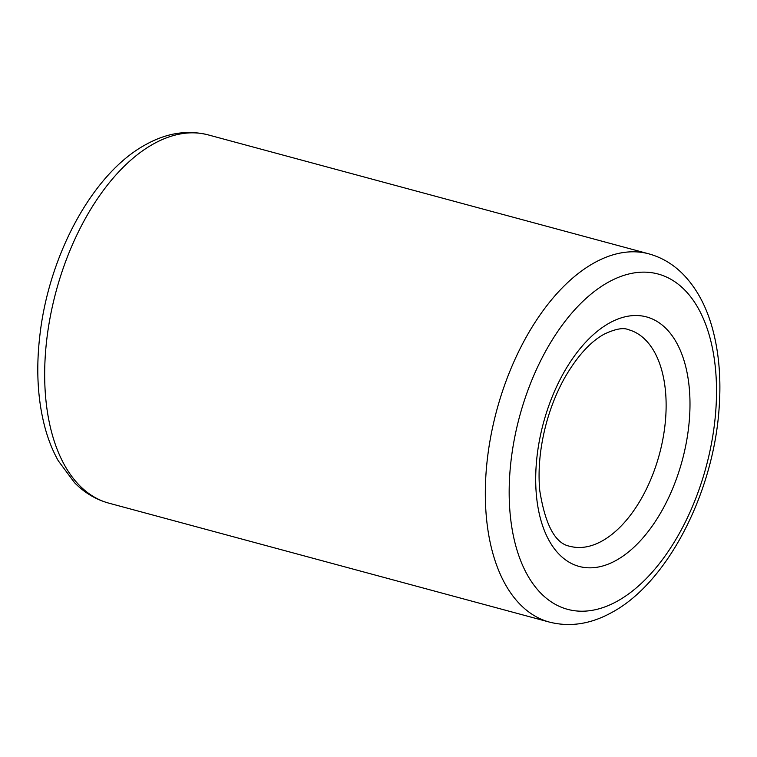<?xml version="1.0" encoding="UTF-8"?>
<svg xmlns="http://www.w3.org/2000/svg" width="757" height="757" viewBox="0 0 757 757"><rect width="100%" height="100%" fill="white"/><g stroke="black" fill="none" stroke-linecap="round" stroke-linejoin="round"><path stroke-width="1.14" d="M648.872 253.86C661.779 257.427 673.172 264.212 683.06 274.223C696.364 287.925 706.092 305.771 712.252 327.772C718.923 351.816 721.222 378.453 719.15 407.692C713.719 492.305 667.693 582.833 611.571 612.583C590.744 624.09 570.04 627.269 549.45 622.103A190.717 106.094 -74.9 0 1 487.716 456.017A190.717 106.094 -74.9 0 1 594.576 262.651A190.717 106.094 -74.9 0 1 648.872 253.86L208.232 134.897A190.717 106.094 105.1 0 0 153.926 143.679A190.717 106.094 105.1 0 0 47.066 337.054A190.717 106.094 105.1 0 0 108.809 503.14C95.884 499.563 84.472 492.76 74.574 482.729L58.261 460.767C52.763 450.945 48.372 439.997 45.07 427.923C37.5 399.582 35.834 368.12 40.093 333.525C49.602 253.387 93.575 172.454 146.11 144.417C166.937 132.91 187.641 129.731 208.232 134.897M608.666 282.02A173.665 96.603 105.1 0 0 509.253 498.712A173.665 96.603 105.1 0 0 617.021 601.332A173.665 96.603 105.1 0 0 716.434 384.641A173.665 96.603 105.1 0 0 608.666 282.02M615.952 560.492A129.239 71.896 -74.9 0 1 535.757 484.12A129.239 71.896 -74.9 0 1 609.735 322.861A129.239 71.896 -74.9 0 1 689.93 399.232A129.239 71.896 -74.9 0 1 615.952 560.492M569.926 546.289A112.187 62.405 105.1 0 0 601.862 541.123A112.187 62.405 105.1 0 0 664.722 427.374A112.187 62.405 105.1 0 0 628.405 329.673C623.399 327.412 615.356 328.888 604.275 334.111C590.432 341.662 577.26 356.168 564.779 377.648C557.02 391.52 550.878 406.708 546.346 423.22C540.015 446.952 537.82 469.406 539.76 490.574C545.286 525.121 555.335 543.696 569.926 546.289M549.45 622.103L108.809 503.14"/></g></svg>
